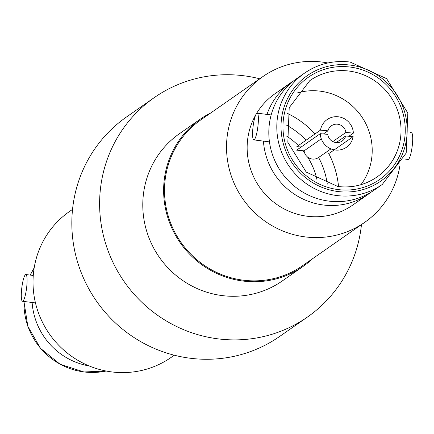 <?xml version="1.0" encoding="UTF-8"?>
<svg xmlns="http://www.w3.org/2000/svg" width="434" height="434" viewBox="0 0 434 434"><rect width="100%" height="100%" fill="white"/><g stroke="black" fill="none" stroke-linecap="round" stroke-linejoin="round"><path stroke-width="0.65" d="M361.462 224.611A133.808 130.037 -124.9 0 1 307.456 317.042A133.808 130.037 -124.9 0 1 165.289 320.33A133.808 130.037 -124.9 0 1 100.243 190.743A133.808 130.037 -124.9 0 1 154.325 97.574A133.808 130.037 -124.9 0 1 259.716 78.787M307.456 317.042L279.675 336.426A133.808 130.037 -124.9 0 1 137.507 339.719A133.808 130.037 -124.9 0 1 72.462 210.132A133.808 130.037 -124.9 0 1 126.544 116.958L154.325 97.574M312.697 258.637A89.805 87.272 -124.9 0 1 303.116 266.416A89.805 87.272 -124.9 0 1 207.702 268.624A89.805 87.272 -124.9 0 1 164.047 181.656A89.805 87.272 -124.9 0 1 200.34 119.122A89.805 87.272 -124.9 0 1 210.951 112.813M303.116 266.416L282.279 280.955A89.805 87.272 -124.9 0 1 186.864 283.163A89.805 87.272 -124.9 0 1 143.209 196.19A89.805 87.272 -124.9 0 1 179.502 133.661L200.34 119.122M286.538 136.07A67.351 65.453 -124.9 0 1 298.359 145.574M299.612 146.86A67.351 65.453 -124.9 0 1 300.306 147.603M303.013 150.734A67.351 65.453 -124.9 0 1 304.543 152.687M307.576 157.032A67.351 65.453 -124.9 0 1 316.956 179.671M285.903 124.824A77.767 75.576 -124.9 0 1 306.084 140.182M318.605 157.493A77.767 75.576 -124.9 0 1 327.296 184.146M332.78 141.598L345.898 132.446A9.342 9.076 55.1 0 0 327.952 130.813L323.428 133.965M348.844 136.281L353.363 133.124L345.898 132.446M353.363 133.124A16.883 16.405 55.1 0 0 337.858 116.741A16.883 16.405 55.1 0 0 320.487 130.135L296.872 146.611L301.169 147.001M327.952 130.813L320.487 130.135M321.301 138.842L304.115 150.837L296.65 150.159L320.265 133.677L327.73 134.361A9.342 9.076 55.1 0 0 345.676 135.988L336.182 142.612M304.115 150.837A9.342 9.076 55.1 0 0 318.54 157.537L330.947 148.884M345.676 135.988L353.14 136.672L329.525 153.148L325.375 152.768M320.265 133.677A16.883 16.405 55.1 0 0 335.77 150.061A16.883 16.405 55.1 0 0 353.14 136.672M349.956 62.057A67.894 65.979 55.1 0 0 304.565 73.118L296.574 78.695A67.894 65.979 55.1 0 0 271.087 150.055A67.894 65.979 55.1 0 0 328.88 201.116A67.894 65.979 55.1 0 0 374.271 190.049L382.262 184.477L406.186 153.088L407.83 113.079L386.613 78.657L350.059 62.024C333.421 60.109 318.258 63.809 304.565 73.118A67.894 65.979 55.1 0 0 279.078 144.484A67.894 65.979 55.1 0 0 336.865 195.544A67.894 65.979 55.1 0 0 382.262 184.477M254.188 139.77A13.47 2.387 -82.8 0 0 257.98 125.768A13.47 2.387 -82.8 0 0 257.178 113.165A13.47 2.387 -82.8 0 0 256.782 113.285A13.47 2.387 -82.8 0 0 252.989 127.292A13.47 2.387 -82.8 0 0 253.792 139.894A13.47 2.387 -82.8 0 0 254.188 139.77M263.422 141.115A67.894 65.979 55.1 0 0 323.325 204.989A67.894 65.979 55.1 0 0 368.716 193.927A67.894 65.979 55.1 0 0 371.444 191.915M293.851 80.708A67.894 65.979 55.1 0 0 291.019 82.568L274.906 93.815A67.894 65.979 55.1 0 0 256.537 113.513M255.729 114.896A67.894 65.979 55.1 0 0 307.207 216.235A67.894 65.979 55.1 0 0 352.603 205.168L368.716 193.927M291.019 82.568A67.894 65.979 55.1 0 0 266.97 114.408M327.865 62.973A88.905 86.399 55.1 0 0 322.321 62.089A88.905 86.399 55.1 0 0 262.879 76.579L200.855 119.855A88.905 86.399 55.1 0 0 167.481 213.306A88.905 86.399 55.1 0 0 243.159 280.174A88.905 86.399 55.1 0 0 302.601 265.679L364.625 222.403A88.905 86.399 55.1 0 0 399.828 166.108M262.879 76.579A88.905 86.399 55.1 0 0 229.505 170.03A88.905 86.399 55.1 0 0 305.183 236.893A88.905 86.399 55.1 0 0 364.625 222.403M360.985 184.667A58.731 57.076 55.1 0 0 367.229 126.679A58.731 57.076 55.1 0 0 320.249 91.173A58.731 57.076 55.1 0 0 297.04 93.022M403.783 158.909L408.112 159.457A13.47 2.387 -82.8 0 0 408.508 159.332A13.47 2.387 -82.8 0 0 412.3 145.33A13.47 2.387 -82.8 0 0 411.503 132.728L410.059 132.544M338.547 186.587A88.905 86.399 55.1 0 0 328.505 153.056M315.057 133.927A88.905 86.399 55.1 0 0 287.492 113.42M89.154 365.943A67.894 65.979 -124.9 0 1 32.127 302.493M174.284 355.213L171.121 357.421A88.905 86.399 -124.9 0 1 111.679 371.911A88.905 86.399 -124.9 0 1 36 305.048A88.905 86.399 -124.9 0 1 69.375 211.597L72.538 209.389M22.893 301.153A13.47 2.387 97.2 0 1 22.497 301.272A13.47 2.387 97.2 0 1 21.7 288.67A13.47 2.387 97.2 0 1 25.492 274.668A13.47 2.387 97.2 0 1 25.888 274.543A13.47 2.387 97.2 0 1 26.686 287.145A13.47 2.387 97.2 0 1 22.893 301.153M350.303 65.1A64.297 62.485 55.1 0 0 281.324 120.354A64.297 62.485 55.1 0 0 337.907 191.524A64.297 62.485 55.1 0 0 406.886 136.271A64.297 62.485 55.1 0 0 350.303 65.1M350.113 67.042A62.322 60.565 55.1 0 0 283.256 120.598A62.322 60.565 55.1 0 0 338.097 189.582A62.322 60.565 55.1 0 0 404.96 136.026A62.322 60.565 55.1 0 0 350.113 67.042M349.072 71.062A58.731 57.076 55.1 0 0 309.805 80.632L289.207 107.686L287.829 142.281L306.236 172.108L337.858 186.506C352.202 188.15 365.254 184.971 377.021 176.963A58.731 57.076 55.1 0 0 399.068 115.232A58.731 57.076 55.1 0 0 349.072 71.062M337.75 186.539A58.731 57.076 55.1 0 0 377.021 176.963M106.097 371.021A67.894 65.979 -124.9 0 1 84.044 371.943A67.894 65.979 -124.9 0 1 24.006 301.462M30.244 275.096A67.894 65.979 -124.9 0 1 34.167 267.924M257.178 113.165L271.158 114.939M253.792 139.894L269.449 141.88M106.135 371.027L83.941 371.976L60.082 364.245L40.47 348.296L27.841 326.346L23.941 301.456M35.463 302.916L22.497 301.272M33.272 275.481L25.888 274.543M30.217 275.091L34.172 267.892"/></g></svg>
